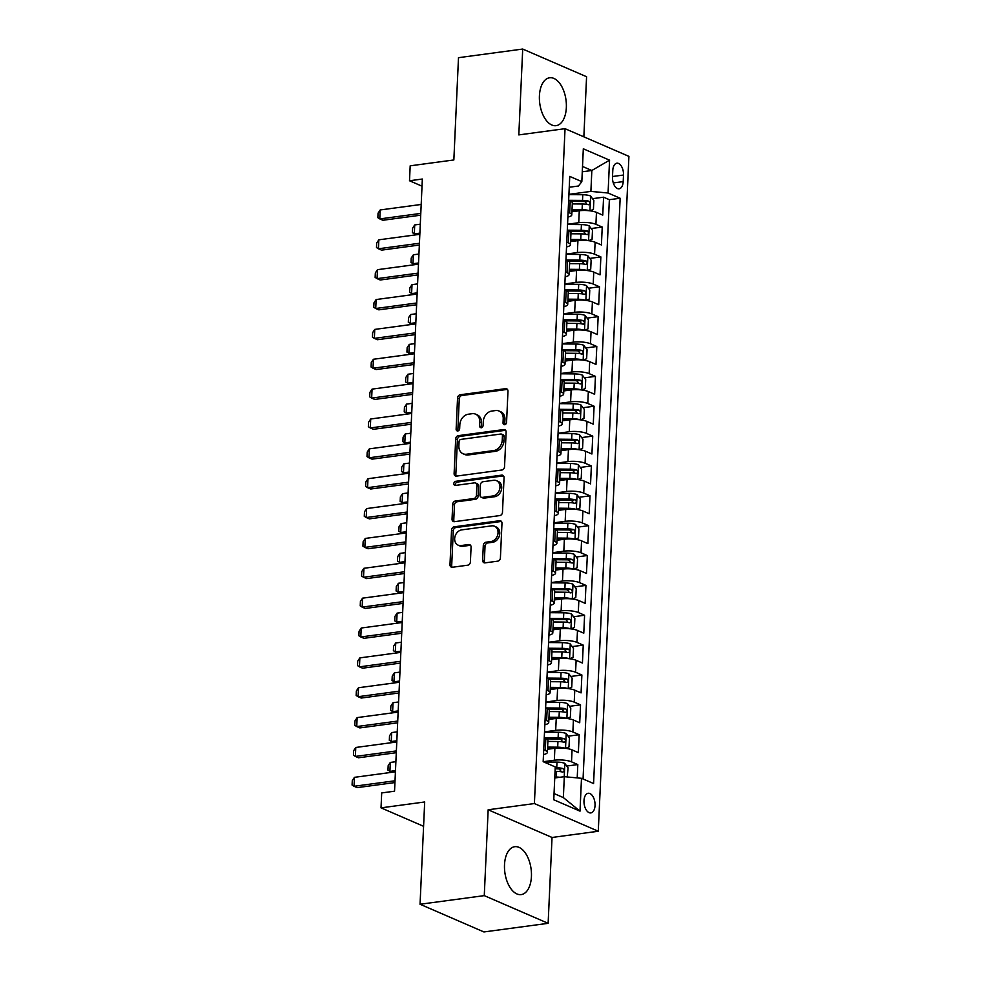 <?xml version="1.0" encoding="UTF-8"?>
<svg xmlns="http://www.w3.org/2000/svg" width="981" height="981" viewBox="0 0 981 981"><rect width="100%" height="100%" fill="white"/><g stroke="black" fill="none" stroke-linecap="round" stroke-linejoin="round"><path stroke-width="1.47" d="M504.7 424.687A2.134 1.692 -66.6 0 0 506.564 422.406L507.974 391.26A3.041 2.416 -66.6 0 0 506.662 388.807A3.041 2.416 -66.6 0 0 505.583 388.66L460.199 394.767A3.041 2.416 -66.6 0 0 457.551 398.041L456.128 429.175A2.134 1.692 -66.6 0 0 459.66 428.709L459.844 424.675A9.736 7.725 -66.6 0 1 468.342 414.215L472.119 413.7A9.736 7.725 -66.6 0 1 475.564 414.154A9.736 7.725 -66.6 0 1 479.77 422.002L479.586 426.024A2.134 1.692 -66.6 0 0 483.106 425.558L483.29 421.523A9.736 7.725 -66.6 0 1 491.788 411.064L495.577 410.549A9.736 7.725 -66.6 0 1 499.01 411.002A9.736 7.725 -66.6 0 1 503.216 418.85L503.032 422.872A2.134 1.692 -66.6 0 0 504.7 424.687M531.432 876.487A24.157 13.231 82.3 0 0 514.743 846.701A24.157 13.231 82.3 0 0 504.504 864.813A24.157 13.231 82.3 0 0 521.181 894.598A24.157 13.231 82.3 0 0 531.432 876.487M566.344 107.554A24.157 13.231 82.3 0 0 549.667 77.769A24.157 13.231 82.3 0 0 539.415 95.88A24.157 13.231 82.3 0 0 556.104 125.666A24.157 13.231 82.3 0 0 566.344 107.554M595.038 805.487A9.908 5.432 82.3 0 0 588.195 793.273A9.908 5.432 82.3 0 0 583.989 800.704A9.908 5.432 82.3 0 0 590.844 812.918A9.908 5.432 82.3 0 0 595.038 805.487M482.627 560.286A3.041 2.416 -66.6 0 0 483.94 562.726A3.041 2.416 -66.6 0 0 485.019 562.873L497.747 561.157A3.041 2.416 -66.6 0 0 500.408 557.895L501.978 523.302A3.041 2.416 -66.6 0 0 500.666 520.85A3.041 2.416 -66.6 0 0 499.587 520.715L454.203 526.809A3.041 2.416 -66.6 0 0 451.554 530.083L449.985 564.676A3.041 2.416 -66.6 0 0 451.297 567.116A3.041 2.416 -66.6 0 0 452.364 567.263L467.753 565.191A3.041 2.416 -66.6 0 0 470.402 561.929L471.076 547.128A3.041 2.416 -66.6 0 0 469.764 544.676A3.041 2.416 -66.6 0 0 468.685 544.529L461.058 545.559A8.13 6.462 -66.6 0 1 458.176 545.178A8.13 6.462 -66.6 0 1 454.914 536.865A8.13 6.462 -66.6 0 1 461.769 529.875L491.653 525.853A8.13 6.462 -66.6 0 1 494.534 526.233A8.13 6.462 -66.6 0 1 497.796 534.547A8.13 6.462 -66.6 0 1 490.941 541.537L485.963 542.211A3.041 2.416 -66.6 0 0 483.302 545.473L482.627 560.286L484.356 561.034A3.041 2.416 -66.6 0 0 484.908 562.886M583.854 136.837L586.577 76.739L522.714 49.05L458.495 57.683L453.847 159.964L410.181 165.826L409.506 180.762L422.345 179.032L394.546 791.201L381.707 792.918L381.02 807.853L423.584 826.309M484.271 895.628L548.134 923.317L552.033 837.467L488.158 809.779L484.271 895.628L420.052 904.261L424.687 801.98L381.02 807.853M488.158 809.779L534.4 803.562L565.044 128.683L628.919 156.371L598.275 831.25L534.4 803.562M522.714 49.05L518.814 134.9L565.044 128.683M501.892 470.009A3.041 2.416 -66.6 0 0 504.541 466.735L506.122 432.143A3.041 2.416 -66.6 0 0 504.81 429.69A3.041 2.416 -66.6 0 0 503.731 429.555L458.348 435.65A3.041 2.416 -66.6 0 0 455.687 438.924L454.117 473.516A3.041 2.416 -66.6 0 0 455.429 475.969A3.041 2.416 -66.6 0 0 456.508 476.104L501.892 470.009M504.05 477.722L502.48 512.315A3.041 2.416 -66.6 0 1 499.82 515.577L454.436 521.684A3.041 2.416 -66.6 0 1 453.357 521.536A3.041 2.416 -66.6 0 1 452.045 519.096L452.719 504.295A3.041 2.416 -66.6 0 1 455.38 501.021L473.786 498.544A3.041 2.416 -66.6 0 0 476.435 495.27L476.889 485.46A3.041 2.416 -66.6 0 0 475.577 483.008A3.041 2.416 -66.6 0 0 474.497 482.86L455.331 485.436A2.134 1.692 -66.6 0 1 455.515 481.34L501.659 475.135A3.041 2.416 -66.6 0 1 502.738 475.27A3.041 2.416 -66.6 0 1 504.05 477.722M548.134 923.317L483.927 931.95L420.052 904.261M577.208 777.896L577.821 764.567L566.76 766.051M543.229 761.71L554.339 760.226A12.397 3.25 2.6 0 1 571.518 761.832L572.058 749.889L578.361 752.623L579.17 734.708L568.122 736.191M546.846 739.049L547.95 738.901M544.516 731.863L555.687 730.355A12.397 3.25 2.6 0 1 572.867 731.973L573.419 720.029L579.71 722.752L580.531 704.836L569.471 706.332M548.207 709.189L549.311 709.042M545.877 702.004L557.049 700.495A12.397 3.25 2.6 0 1 574.228 702.114L574.768 690.17L581.071 692.893L581.88 674.977L570.832 676.461M549.568 679.33L550.66 679.171M547.226 672.132L558.397 670.636A12.397 3.25 2.6 0 1 575.577 672.243L576.129 660.299L582.432 663.033L583.241 645.118L572.181 646.602M550.917 649.459L552.021 649.312M548.587 642.273L559.759 640.777A12.397 3.25 2.6 0 1 576.938 642.383L577.478 630.44L583.781 633.174L584.59 615.259L573.542 616.742M552.278 619.6L553.382 619.452M549.949 612.414L561.12 610.918A12.397 3.25 2.6 0 1 578.3 612.524L578.839 600.58L585.142 603.315L585.951 585.399L574.891 586.883M553.627 589.74L554.731 589.593M551.297 582.555L562.469 581.046A12.397 3.25 2.6 0 1 579.648 582.665L580.188 570.721L586.491 573.456L587.312 555.528L576.252 557.024M554.988 559.881L556.092 559.734M552.659 552.695L563.83 551.187A12.397 3.25 2.6 0 1 581.01 552.806L581.549 540.862L587.852 543.584L588.661 525.669L577.613 527.153M556.35 530.022L557.441 529.863M554.007 522.824L565.179 521.328A12.397 3.25 2.6 0 1 582.358 522.934L582.91 510.991L589.201 513.725L590.022 495.81L578.962 497.293M557.699 500.151L558.802 500.003M555.369 492.965L566.54 491.469A12.397 3.25 2.6 0 1 583.72 493.075L584.259 481.131L590.562 483.866L591.371 465.95L580.323 467.434M559.06 470.291L560.151 470.144M556.73 463.106L567.901 461.61A12.397 3.25 2.6 0 1 585.081 463.216L585.62 451.272L591.923 454.007L592.732 436.091L581.672 437.575M560.409 440.432L561.512 440.285M558.079 433.246L569.25 431.738A12.397 3.25 2.6 0 1 586.43 433.357L586.969 421.413L593.272 424.148L594.094 406.22L583.033 407.716M561.77 410.573L562.873 410.426M559.44 403.387L570.611 401.879A12.397 3.25 2.6 0 1 587.791 403.498L588.33 391.554L594.633 394.276L595.442 376.361L584.382 377.844M563.119 380.714L564.222 380.554M560.789 373.516L571.96 372.02A12.397 3.25 2.6 0 1 589.14 373.626L589.691 361.682L595.982 364.417L596.804 346.501L585.743 347.985M564.48 350.842L565.583 350.695M562.15 343.657L573.321 342.161A12.397 3.25 2.6 0 1 590.501 343.767L591.04 331.823L597.343 334.558L598.152 316.642L587.104 318.126M565.841 320.983L566.932 320.836M563.499 313.797L574.67 312.301A12.397 3.25 2.6 0 1 591.85 313.908L592.401 301.964L598.704 304.699L599.514 286.783L588.453 288.267M567.19 291.124L568.293 290.977M564.86 283.938L576.031 282.43A12.397 3.25 2.6 0 1 593.211 284.049L593.75 272.105L600.053 274.839L600.863 256.912L589.814 258.408M568.551 261.265L569.654 261.118M566.221 254.079L577.392 252.571A12.397 3.25 2.6 0 1 594.572 254.189L595.111 242.246L601.414 244.968L602.224 227.052L595.921 224.318A12.397 3.25 -177.4 0 0 578.741 222.712L567.57 224.208M569.9 231.406L571.003 231.246M591.163 228.536L602.224 227.052M572.058 749.889A12.397 3.25 -177.4 0 0 554.878 748.27L547.521 749.263M573.419 720.029A12.397 3.25 -177.4 0 0 556.239 718.411L548.882 719.404M574.768 690.17A12.397 3.25 -177.4 0 0 557.588 688.552L550.231 689.545M576.129 660.299A12.397 3.25 -177.4 0 0 558.949 658.692L551.592 659.686M577.478 630.44A12.397 3.25 -177.4 0 0 560.298 628.833L552.941 629.814M578.839 600.58A12.397 3.25 -177.4 0 0 561.659 598.962L554.302 599.955M580.188 570.721A12.397 3.25 -177.4 0 0 563.008 569.103L555.663 570.096M581.549 540.862A12.397 3.25 -177.4 0 0 564.369 539.243L557.012 540.237M582.91 510.991A12.397 3.25 -177.4 0 0 565.73 509.384L558.373 510.378M584.259 481.131A12.397 3.25 -177.4 0 0 567.079 479.525L559.722 480.506M585.62 451.272A12.397 3.25 -177.4 0 0 568.44 449.654L561.083 450.647M586.969 421.413A12.397 3.25 -177.4 0 0 569.789 419.794L562.432 420.788M588.33 391.554A12.397 3.25 -177.4 0 0 571.15 389.935L563.793 390.929M589.691 361.682A12.397 3.25 -177.4 0 0 572.512 360.076L565.154 361.069M591.04 331.823A12.397 3.25 -177.4 0 0 573.86 330.217L566.503 331.198M592.401 301.964A12.397 3.25 -177.4 0 0 575.222 300.345L567.864 301.339M593.75 272.105A12.397 3.25 -177.4 0 0 576.57 270.486L569.213 271.479M595.111 242.246A12.397 3.25 -177.4 0 0 577.932 240.627L570.574 241.62M612.794 170.4L612.487 176.96A9.602 5.261 82.3 0 0 619.121 188.806A9.602 5.261 82.3 0 0 623.193 181.608L623.499 175.035A9.602 5.261 82.3 0 0 616.865 163.202A9.602 5.261 82.3 0 0 612.794 170.4M554.044 793.555L563.364 797.59L564.308 776.682L581.488 778.301L593.579 783.537L620.151 198.248L608.073 193.012L590.893 191.405L568.931 194.348M581.488 778.301L580.004 811.152L553.762 799.773L555.246 766.921L543.167 761.685L569.74 176.396L581.831 181.632L583.315 148.793L609.557 160.161L608.073 193.012M583.057 778.975L609.36 199.695L603.585 197.193L602.763 215.109L596.46 212.374A12.397 3.25 -177.4 0 0 579.28 210.768L571.935 211.761M567.901 217.059A12.397 3.25 -177.4 0 0 571.788 214.888A12.397 3.25 -177.4 0 0 569.679 212.951L568.109 212.264M571.788 214.888L572.328 202.944A12.397 3.25 -177.4 0 0 570.231 201.007L568.661 200.32L582.518 200.418L582.775 194.741L568.919 194.618M543.707 749.778L545.277 750.453A12.397 3.25 2.6 0 1 547.373 752.402A12.397 3.25 2.6 0 1 543.486 754.561M547.373 752.402L547.925 740.459A12.397 3.25 -177.4 0 0 545.816 738.509L544.247 737.835M545.068 719.919L546.625 720.594A12.397 3.25 2.6 0 1 548.735 722.543A12.397 3.25 2.6 0 1 544.847 724.701M548.735 722.543L549.274 710.6A12.397 3.25 -177.4 0 0 547.177 708.65L545.608 707.975M546.417 690.048L547.987 690.734A12.397 3.25 2.6 0 1 550.096 692.672A12.397 3.25 2.6 0 1 546.196 694.842M550.096 692.672L550.635 680.728A12.397 3.25 -177.4 0 0 548.526 678.791L546.957 678.104M547.778 660.188L549.348 660.875A12.397 3.25 2.6 0 1 551.445 662.813A12.397 3.25 2.6 0 1 547.557 664.983M551.445 662.813L551.984 650.869A12.397 3.25 -177.4 0 0 549.887 648.932L548.318 648.245M549.127 630.329L550.697 631.016A12.397 3.25 2.6 0 1 552.806 632.953A12.397 3.25 2.6 0 1 548.919 635.124M552.806 632.953L553.345 621.01A12.397 3.25 -177.4 0 0 551.236 619.06L549.679 618.386M550.488 600.47L552.058 601.145A12.397 3.25 2.6 0 1 554.155 603.094A12.397 3.25 2.6 0 1 550.267 605.252M554.155 603.094L554.706 591.151A12.397 3.25 -177.4 0 0 552.597 589.201L551.028 588.526M551.837 570.611L553.407 571.285A12.397 3.25 2.6 0 1 555.516 573.235A12.397 3.25 2.6 0 1 551.629 575.393M555.516 573.235L556.055 561.291A12.397 3.25 -177.4 0 0 553.958 559.342L552.389 558.667M553.198 540.752L554.768 541.426A12.397 3.25 2.6 0 1 556.877 543.364A12.397 3.25 2.6 0 1 552.977 545.534M556.877 543.364L557.416 531.42A12.397 3.25 -177.4 0 0 555.307 529.482L553.738 528.796M554.559 510.88L556.129 511.567A12.397 3.25 2.6 0 1 558.226 513.504A12.397 3.25 2.6 0 1 554.339 515.675M558.226 513.504L558.765 501.561A12.397 3.25 -177.4 0 0 556.668 499.623L555.099 498.937M555.908 481.021L557.478 481.708A12.397 3.25 2.6 0 1 559.587 483.645A12.397 3.25 2.6 0 1 555.687 485.816M559.587 483.645L560.126 471.702A12.397 3.25 -177.4 0 0 558.017 469.752L556.448 469.077M557.269 451.162L558.839 451.836A12.397 3.25 2.6 0 1 560.936 453.786A12.397 3.25 2.6 0 1 557.049 455.957M560.936 453.786L561.475 441.842A12.397 3.25 -177.4 0 0 559.378 439.893L557.809 439.218M558.618 421.303L560.188 421.977A12.397 3.25 2.6 0 1 562.297 423.927A12.397 3.25 2.6 0 1 558.41 426.085M562.297 423.927L562.836 411.983A12.397 3.25 -177.4 0 0 560.74 410.033L559.17 409.359M559.979 391.444L561.549 392.118A12.397 3.25 2.6 0 1 563.646 394.055A12.397 3.25 2.6 0 1 559.759 396.226M563.646 394.055L564.198 382.112A12.397 3.25 -177.4 0 0 562.088 380.174L560.519 379.488L574.375 379.586L574.633 373.908L560.776 373.786M561.34 361.572L562.898 362.259A12.397 3.25 2.6 0 1 565.007 364.196A12.397 3.25 2.6 0 1 561.12 366.367M565.007 364.196L565.547 352.253A12.397 3.25 -177.4 0 0 563.45 350.315L561.88 349.628L575.737 349.726L575.994 344.049L562.138 343.926M562.689 331.713L564.259 332.4A12.397 3.25 2.6 0 1 566.368 334.337A12.397 3.25 2.6 0 1 562.469 336.508M566.368 334.337L566.908 322.393A12.397 3.25 -177.4 0 0 564.798 320.456L563.229 319.769L577.086 319.867L577.343 314.19L563.486 314.067M564.05 301.854L565.62 302.528A12.397 3.25 2.6 0 1 567.717 304.478A12.397 3.25 2.6 0 1 563.83 306.648M567.717 304.478L568.257 292.534A12.397 3.25 -177.4 0 0 566.16 290.584L564.59 289.91L578.447 289.996L578.704 284.331L564.848 284.208M565.399 271.995L566.969 272.669A12.397 3.25 2.6 0 1 569.078 274.619A12.397 3.25 2.6 0 1 565.191 276.777M569.078 274.619L569.618 262.675A12.397 3.25 -177.4 0 0 567.509 260.725L565.939 260.051M566.76 242.135L568.33 242.81A12.397 3.25 2.6 0 1 570.427 244.747A12.397 3.25 2.6 0 1 566.54 246.918M570.427 244.747L570.979 232.804A12.397 3.25 -177.4 0 0 568.87 230.866L567.3 230.179L581.157 230.277L581.414 224.6L567.558 224.477M594.572 254.189L600.863 256.912M593.211 284.049L599.514 286.783M591.85 313.908L598.152 316.642M590.501 343.767L596.804 346.501M589.14 373.626L595.442 376.361M587.791 403.498L594.094 406.22M586.43 433.357L592.732 436.091M585.081 463.216L591.371 465.95M583.72 493.075L590.022 495.81M582.358 522.934L588.661 525.669M581.01 552.806L587.312 555.528M579.648 582.665L585.951 585.399M578.3 612.524L584.59 615.259M576.938 642.383L583.241 645.118M575.577 672.243L581.88 674.977M574.228 702.114L580.531 704.836M572.867 731.973L579.17 734.708M571.518 761.832L577.821 764.567M564.308 776.682L554.743 777.97M590.893 191.405L591.837 170.498L582.518 166.451M582.273 171.785L591.837 170.498L609.557 160.161M569.25 187.248L578.459 186.01L581.831 181.632M552.033 837.467L598.275 831.25M409.506 180.762L422.026 186.182M571.261 201.534L572.364 201.387M592.524 198.677L603.585 197.193M609.36 199.695L620.151 198.248M580.004 811.152L563.364 797.59M504.957 424.638A2.134 1.692 -66.6 0 1 504.761 423.62L504.945 419.598A9.736 7.725 -66.6 0 0 500.739 411.75L499.01 411.002M475.564 414.154L477.293 414.902A9.736 7.725 -66.6 0 1 481.487 422.75L481.303 426.772A2.134 1.692 -66.6 0 0 481.512 427.79M507.435 389.396A3.041 2.416 -66.6 0 0 507.312 389.408L461.928 395.515A3.041 2.416 -66.6 0 0 459.28 398.789L457.857 429.923A2.134 1.692 -66.6 0 0 458.053 430.941M505.571 430.291A3.041 2.416 -66.6 0 0 505.46 430.303L460.077 436.398A3.041 2.416 -66.6 0 0 457.416 439.672L455.846 474.264A3.041 2.416 -66.6 0 0 456.386 476.116M502.444 435.846A2.134 1.692 -66.6 0 0 500.764 434.031L460.935 439.39A2.134 1.692 -66.6 0 0 459.071 441.671L458.887 445.926A9.736 7.725 -66.6 0 0 463.081 453.774A9.736 7.725 -66.6 0 0 466.527 454.215L493.75 450.561A9.736 7.725 -66.6 0 0 502.247 440.101L502.444 435.846L504.173 436.594A2.134 1.692 -66.6 0 0 503.253 434.877L501.524 434.129M463.081 453.774L464.81 454.522A9.736 7.725 -66.6 0 0 468.256 454.963L466.527 454.215M504.173 436.594L503.976 440.849A9.736 7.725 -66.6 0 1 495.479 451.309L468.256 454.963M475.577 483.008L477.293 483.756A3.041 2.416 -66.6 0 1 478.605 486.208L478.164 496.018A3.041 2.416 -66.6 0 1 475.515 499.292L457.109 501.769A3.041 2.416 -66.6 0 0 454.448 505.043L453.774 519.844A3.041 2.416 -66.6 0 0 454.326 521.696M503.498 475.871A3.041 2.416 -66.6 0 0 503.388 475.883L457.244 482.088A2.134 1.692 -66.6 0 0 455.601 485.399M492.879 495.981A8.13 6.462 -66.6 0 0 499.734 488.992A8.13 6.462 -66.6 0 0 496.472 480.678A8.13 6.462 -66.6 0 0 493.59 480.298L483.069 481.708A3.041 2.416 -66.6 0 0 480.408 484.982L479.967 494.804A3.041 2.416 -66.6 0 0 481.279 497.257A3.041 2.416 -66.6 0 0 482.358 497.392L492.879 495.981L494.608 496.729A8.13 6.462 -66.6 0 0 501.463 489.74A8.13 6.462 -66.6 0 0 498.201 481.426L496.472 480.678M481.279 497.257L483.008 498.005A3.041 2.416 -66.6 0 0 484.087 498.14L482.358 497.392M494.608 496.729L484.087 498.14M494.534 526.233L496.251 526.981A8.13 6.462 -66.6 0 1 499.513 535.295A8.13 6.462 -66.6 0 1 492.67 542.285L487.68 542.959A3.041 2.416 -66.6 0 0 485.031 546.233L484.356 561.034M458.176 545.178L459.905 545.927A8.13 6.462 -66.6 0 0 462.787 546.307L461.058 545.559M470.537 545.264A3.041 2.416 -66.6 0 0 470.414 545.277L462.787 546.307M501.438 521.451A3.041 2.416 -66.6 0 0 501.316 521.463L455.932 527.557A3.041 2.416 -66.6 0 0 453.283 530.831L451.701 565.424A3.041 2.416 -66.6 0 0 452.253 567.276M590.022 210.829L593.431 209.419L593.836 200.455L590.513 195.967A8.204 2.158 -177.4 0 0 582.775 194.741M589.471 210.756A8.204 2.158 -177.4 0 0 582.089 209.676L572.033 209.578M579.673 210.719L571.984 210.645M570.991 201.375L583.021 201.485A4.182 1.104 2.6 0 1 584.958 201.62L586.552 203.594M572.291 203.913L582.346 203.999A8.204 2.158 2.6 0 1 588.49 204.71L588.956 204.747M588.49 204.71C590.292 204.036 590.341 202.846 588.649 201.13A8.204 2.158 -177.4 0 0 582.518 200.418M420.297 224.183L414.718 224.931L414.313 233.883L419.893 233.135M414.718 224.931L412.572 228.181L412.376 232.656L416.373 234.778M420.788 213.404L379.794 218.922L377.844 217.684L378.053 213.208L380.199 209.959L421.192 204.453M380.199 209.959L379.794 218.922L382.897 220.259L420.702 215.182M588.674 240.688L592.07 239.278L592.487 230.314L589.164 225.838A8.204 2.158 -177.4 0 0 581.414 224.6M588.122 240.627A8.204 2.158 -177.4 0 0 580.74 239.536L570.672 239.45M578.324 240.578L570.623 240.504M569.63 231.234L581.659 231.344A4.182 1.104 2.6 0 1 583.597 231.491L585.191 233.453M570.93 233.772L580.997 233.858A8.204 2.158 2.6 0 1 587.129 234.569L587.594 234.606M587.129 234.569C588.931 233.895 588.992 232.705 587.3 230.989A8.204 2.158 -177.4 0 0 581.157 230.277M418.936 254.042L413.369 254.79L412.964 263.742L418.531 262.994M413.369 254.79L411.223 258.04L411.014 262.516L415.012 264.637M587.312 270.548L590.721 269.137L591.126 260.173L587.803 255.698A8.204 2.158 -177.4 0 0 580.053 254.459L566.209 254.337M586.761 270.486A8.204 2.158 -177.4 0 0 579.379 269.395L569.311 269.309M576.963 270.437L569.262 270.376M569.569 263.631L579.636 263.717A8.204 2.158 2.6 0 1 585.78 264.429C587.582 263.766 587.631 262.565 585.939 260.848A8.204 2.158 -177.4 0 0 579.796 260.137L565.951 260.014M568.281 261.105L580.311 261.204A4.182 1.104 2.6 0 1 582.248 261.351L583.83 263.313M417.587 283.901L412.008 284.649L411.603 293.613L417.17 292.865M412.008 284.649L409.862 287.899L409.666 292.375L413.651 294.496M585.951 300.407L589.36 298.997L589.765 290.045L586.454 285.557A8.204 2.158 -177.4 0 0 578.704 284.331M585.412 300.345A8.204 2.158 -177.4 0 0 578.017 299.254L567.962 299.168M575.602 300.296L567.913 300.235M566.92 290.965L578.949 291.075A4.182 1.104 2.6 0 1 580.887 291.21L582.481 293.172M568.22 293.491L578.275 293.589A8.204 2.158 2.6 0 1 584.418 294.3L584.884 294.325M584.418 294.3C586.221 293.626 586.282 292.424 584.578 290.707A8.204 2.158 -177.4 0 0 578.447 289.996M416.226 313.761L410.659 314.509L410.242 323.472L415.821 322.724M410.659 314.509L408.513 317.758L408.304 322.246L412.302 324.355M584.602 330.278L588.011 328.856L588.416 319.904L585.093 315.416A8.204 2.158 -177.4 0 0 577.343 314.19M584.051 330.205A8.204 2.158 -177.4 0 0 576.669 329.113L566.601 329.027M574.253 330.168L566.552 330.094M565.571 320.824L577.588 320.934A4.182 1.104 2.6 0 1 579.526 321.069L581.12 323.031M566.859 323.35L576.926 323.448A8.204 2.158 2.6 0 1 583.057 324.159L583.523 324.184M583.057 324.159C584.872 323.485 584.921 322.295 583.229 320.579A8.204 2.158 -177.4 0 0 577.086 319.867M414.865 343.62L409.298 344.368L408.893 353.332L414.46 352.584M409.298 344.368L407.152 347.617L406.943 352.105L410.941 354.227M419.427 243.263L378.433 248.782L376.496 247.555L376.692 243.067L378.838 239.818L419.831 234.312M378.838 239.818L378.433 248.782L381.535 250.13L419.353 245.042M418.078 273.135L377.072 278.641L375.134 277.415L375.343 272.926L377.489 269.677L418.482 264.171M377.489 269.677L377.072 278.641L380.187 279.99L417.992 274.901M416.717 302.994L375.723 308.5L373.773 307.274L373.982 302.798L376.128 299.548L417.121 294.03M376.128 299.548L375.723 308.5L378.825 309.849L416.631 304.772M415.355 332.853L374.362 338.359L372.424 337.133L372.621 332.657L374.767 329.408L415.772 323.889M374.767 329.408L374.362 338.359L377.477 339.708L415.282 334.631M583.241 360.137L586.65 358.727L587.055 349.763L583.744 345.275A8.204 2.158 -177.4 0 0 575.994 344.049M582.702 360.064A8.204 2.158 -177.4 0 0 575.307 358.985L565.252 358.887M572.892 360.027L565.203 359.953M564.21 350.683L576.239 350.793A4.182 1.104 2.6 0 1 578.177 350.928L579.771 352.902M565.51 353.221L575.565 353.307A8.204 2.158 2.6 0 1 581.708 354.018L582.174 354.055M581.708 354.018C583.511 353.344 583.572 352.154 581.868 350.438A8.204 2.158 -177.4 0 0 575.737 349.726M413.516 373.491L407.937 374.239L407.532 383.191L413.111 382.443M407.937 374.239L405.791 377.489L405.594 381.965L409.592 384.086M414.007 362.712L373.013 368.231L371.063 366.992L371.272 362.516L373.418 359.267L414.411 353.761M373.418 359.267L373.013 368.231L376.115 369.567L413.921 364.491M581.892 389.997L585.289 388.586L585.706 379.622L582.383 375.147A8.204 2.158 -177.4 0 0 574.633 373.908M581.341 389.935A8.204 2.158 -177.4 0 0 573.959 388.844L563.891 388.746M571.543 389.886L563.842 389.813M562.849 380.542L574.878 380.653A4.182 1.104 2.6 0 1 576.816 380.8L578.41 382.762M564.149 383.08L574.216 383.166A8.204 2.158 2.6 0 1 580.347 383.878L580.813 383.914M580.347 383.878C582.162 383.203 582.211 382.014 580.519 380.297A8.204 2.158 -177.4 0 0 574.375 379.586M412.155 403.35L406.588 404.098L406.183 413.05L411.75 412.302M406.588 404.098L404.442 407.348L404.233 411.824L408.231 413.945M412.645 392.572L371.652 398.09L369.714 396.864L369.911 392.375L372.057 389.126L413.05 383.62M372.057 389.126L371.652 398.09L374.754 399.439L412.572 394.35M580.531 419.856L583.94 418.446L584.345 409.482L581.022 405.006A8.204 2.158 -177.4 0 0 573.272 403.767L559.428 403.645M579.979 419.794A8.204 2.158 -177.4 0 0 572.597 418.703L562.542 418.617M570.182 419.745L562.493 419.684M562.8 412.94L572.855 413.026A8.204 2.158 2.6 0 1 578.998 413.737C580.801 413.075 580.85 411.873 579.158 410.156A8.204 2.158 -177.4 0 0 573.014 409.445L559.17 409.322M561.5 410.414L573.529 410.512A4.182 1.104 2.6 0 1 575.467 410.659L577.049 412.621M410.806 433.21L405.227 433.958L404.822 442.921L410.401 442.173M405.227 433.958L403.081 437.207L402.884 441.683L406.882 443.804M411.297 422.443L370.303 427.949L368.353 426.723L368.562 422.235L370.708 418.985L411.701 413.479M370.708 418.985L370.303 427.949L373.405 429.298L411.211 424.209M579.182 449.715L582.579 448.305L582.984 439.353L579.673 434.865A8.204 2.158 -177.4 0 0 571.923 433.639L558.066 433.516M578.631 449.654A8.204 2.158 -177.4 0 0 571.249 448.562L561.181 448.476M568.821 449.605L561.132 449.543M561.439 442.799L571.506 442.897A8.204 2.158 2.6 0 1 577.637 443.608C579.44 442.934 579.501 441.732 577.797 440.015A8.204 2.158 -177.4 0 0 571.665 439.304L557.809 439.181M560.139 440.273L572.168 440.383A4.182 1.104 2.6 0 1 574.106 440.518L575.7 442.48M409.445 463.069L403.878 463.817L403.473 472.781L409.04 472.033M403.878 463.817L401.732 467.066L401.523 471.554L405.521 473.664M409.935 452.302L368.942 457.808L366.992 456.582L367.201 452.106L369.346 448.857L410.34 443.338M369.346 448.857L368.942 457.808L372.044 459.157L409.85 454.08M577.821 479.586L581.23 478.164L581.635 469.212L578.312 464.724A8.204 2.158 -177.4 0 0 570.562 463.498L556.717 463.375M577.269 479.513A8.204 2.158 -177.4 0 0 569.887 478.421L559.82 478.336M567.472 479.476L559.771 479.402M560.077 472.658L570.145 472.756A8.204 2.158 2.6 0 1 576.288 473.467C578.091 472.793 578.14 471.603 576.448 469.887A8.204 2.158 -177.4 0 0 570.304 469.176L556.46 469.041M558.79 470.132L570.807 470.242A4.182 1.104 2.6 0 1 572.745 470.377L574.339 472.339M408.096 492.928L402.517 493.676L402.112 502.64L407.679 501.892M402.517 493.676L400.371 496.926L400.162 501.414L404.16 503.535M408.574 482.161L367.581 487.667L365.643 486.441L365.839 481.965L367.998 478.716L408.991 473.198M367.998 478.716L367.581 487.667L370.695 489.016L408.501 483.94M576.46 509.446L579.869 508.035L580.274 499.071L576.963 494.583A8.204 2.158 -177.4 0 0 569.213 493.357L555.356 493.235M575.921 509.372A8.204 2.158 -177.4 0 0 568.526 508.293L558.471 508.195M566.111 509.335L558.422 509.262M558.729 502.53L568.784 502.615A8.204 2.158 2.6 0 1 574.927 503.327C576.73 502.652 576.791 501.463 575.087 499.746A8.204 2.158 -177.4 0 0 568.955 499.035L555.099 498.912M557.429 499.991L569.458 500.102A4.182 1.104 2.6 0 1 571.396 500.236L572.99 502.211M406.735 522.799L401.168 523.547L400.751 532.499L406.33 531.751M401.168 523.547L399.009 526.797L398.813 531.273L402.811 533.394M407.225 512.021L366.232 517.539L364.282 516.3L364.491 511.824L366.636 508.575L407.63 503.069M366.636 508.575L366.232 517.539L369.334 518.875L407.14 513.799M575.111 539.305L578.52 537.895L578.925 528.931L575.602 524.455A8.204 2.158 -177.4 0 0 567.852 523.216L553.995 523.094M574.559 539.243A8.204 2.158 -177.4 0 0 567.177 538.152L557.11 538.054M564.762 539.194L557.061 539.121M557.367 532.389L567.435 532.475A8.204 2.158 2.6 0 1 573.566 533.186C575.381 532.511 575.43 531.322 573.738 529.605A8.204 2.158 -177.4 0 0 567.594 528.894L553.738 528.771M556.08 529.85L568.097 529.961A4.182 1.104 2.6 0 1 570.035 530.108L571.629 532.07M405.374 552.659L399.807 553.407L399.402 562.358L404.969 561.61M399.807 553.407L397.661 556.656L397.452 561.132L401.45 563.253M405.864 541.88L364.871 547.398L362.933 546.172L363.129 541.684L365.275 538.434L406.269 532.928M365.275 538.434L364.871 547.398L367.985 548.747L405.791 543.658M573.75 569.164L577.159 567.754L577.564 558.79L574.253 554.314A8.204 2.158 -177.4 0 0 566.503 553.076L552.646 552.953M573.198 569.103A8.204 2.158 -177.4 0 0 565.816 568.011L555.761 567.925M563.401 569.054L555.712 568.992M556.019 562.248L566.074 562.334A8.204 2.158 2.6 0 1 572.217 563.045C574.02 562.383 574.069 561.181 572.377 559.464A8.204 2.158 -177.4 0 0 566.245 558.753L552.389 558.63M554.719 559.722L566.748 559.82A4.182 1.104 2.6 0 1 568.686 559.967L570.28 561.929M404.025 582.518L398.445 583.266L398.041 592.23L403.62 591.482M398.445 583.266L396.299 586.515L396.103 590.991L400.101 593.113M404.515 571.751L363.522 577.257L361.572 576.031L361.781 571.543L363.926 568.293L404.92 562.787M363.926 568.293L363.522 577.257L366.624 578.606L404.43 573.517M403.154 601.611L362.161 607.116L360.223 605.89L360.419 601.414L362.565 598.165L403.559 592.647M362.565 598.165L362.161 607.116L365.263 608.465L403.081 603.389M401.805 631.47L360.8 636.976L358.862 635.749L359.071 631.274L361.216 628.024L402.21 622.506M361.216 628.024L360.8 636.976L363.914 638.324L401.72 633.248M572.401 599.023L575.798 597.613L576.215 588.661L572.892 584.173A8.204 2.158 -177.4 0 0 565.142 582.947L551.285 582.812M571.849 598.962A8.204 2.158 -177.4 0 0 564.467 597.87L554.4 597.785M562.052 598.913L554.351 598.851M554.657 592.107L564.725 592.205A8.204 2.158 2.6 0 1 570.856 592.916C572.659 592.242 572.72 591.04 571.028 589.323A8.204 2.158 -177.4 0 0 564.884 588.612L551.028 588.49M553.358 589.581L565.387 589.691A4.182 1.104 2.6 0 1 567.325 589.826L568.919 591.788M402.664 612.377L397.097 613.125L396.692 622.089L402.259 621.341M397.097 613.125L394.951 616.375L394.742 620.863L398.74 622.972M571.04 628.895L574.449 627.472L574.854 618.52L571.531 614.032A8.204 2.158 -177.4 0 0 563.781 612.806L549.936 612.684M570.488 628.821A8.204 2.158 -177.4 0 0 563.106 627.73L553.039 627.644M560.691 628.784L552.99 628.711M553.296 621.966L563.364 622.064A8.204 2.158 2.6 0 1 569.507 622.776C571.31 622.101 571.359 620.912 569.667 619.195A8.204 2.158 -177.4 0 0 563.523 618.484L549.679 618.349M552.009 619.44L564.038 619.551A4.182 1.104 2.6 0 1 565.976 619.685L567.558 621.647M401.315 642.236L395.735 642.984L395.331 651.948L400.91 651.2M395.735 642.984L393.589 646.234L393.393 650.722L397.379 652.843M569.679 658.754L573.088 657.344L573.493 648.38L570.182 643.892A8.204 2.158 -177.4 0 0 562.432 642.665L548.575 642.543M569.139 658.68A8.204 2.158 -177.4 0 0 561.757 657.601L551.69 657.503M559.329 658.643L551.641 658.57M551.947 651.838L562.015 651.924A8.204 2.158 2.6 0 1 568.146 652.635C569.949 651.96 570.01 650.771 568.306 649.054A8.204 2.158 -177.4 0 0 562.174 648.343L548.318 648.22M550.648 649.299L562.677 649.41A4.182 1.104 2.6 0 1 564.615 649.545L566.209 651.519M399.954 672.108L394.387 672.856L393.97 681.807L399.549 681.059M394.387 672.856L392.241 676.105L392.032 680.581L396.03 682.702M400.444 661.329L359.451 666.847L357.501 665.608L357.709 661.133L359.855 657.883L400.849 652.377M359.855 657.883L359.451 666.847L362.553 668.184L400.358 663.107M568.33 688.613L571.739 687.203L572.144 678.239L568.821 673.763A8.204 2.158 -177.4 0 0 561.071 672.525L547.214 672.402M567.778 688.552A8.204 2.158 -177.4 0 0 560.396 687.46L550.329 687.362M557.981 688.503L550.28 688.429M550.586 681.697L560.654 681.783A8.204 2.158 2.6 0 1 566.797 682.494C568.6 681.82 568.649 680.63 566.957 678.913A8.204 2.158 -177.4 0 0 560.813 678.202L546.957 678.079M549.299 679.159L561.316 679.269A4.182 1.104 2.6 0 1 563.253 679.404L564.848 681.378M398.605 701.967L393.025 702.715L392.621 711.666L398.188 710.918M393.025 702.715L390.879 705.964L390.671 710.44L394.669 712.562M399.083 691.188L358.09 696.706L356.152 695.48L356.348 690.992L358.494 687.742L399.5 682.236M358.494 687.742L358.09 696.706L361.204 698.055L399.009 692.966M566.969 718.472L570.378 717.062L570.783 708.098L567.472 703.622A8.204 2.158 -177.4 0 0 559.722 702.384L545.865 702.261M566.429 718.411A8.204 2.158 -177.4 0 0 559.035 717.319L548.98 717.234M556.619 718.362L548.931 718.3M549.237 711.556L559.293 711.642A8.204 2.158 2.6 0 1 565.436 712.353C567.239 711.691 567.3 710.489 565.596 708.773A8.204 2.158 -177.4 0 0 559.464 708.061L545.608 707.939M547.938 709.03L559.967 709.128A4.182 1.104 2.6 0 1 561.905 709.275L563.499 711.237M397.244 731.826L391.664 732.574L391.26 741.538L396.839 740.778M391.664 732.574L389.518 735.824L389.322 740.299L393.32 742.421M397.734 721.06L356.741 726.565L354.791 725.339L354.999 720.851L357.145 717.602L398.139 712.096M357.145 717.602L356.741 726.565L359.843 727.914L397.648 722.825M565.62 748.331L569.017 746.921L569.434 737.97L566.111 733.481A8.204 2.158 -177.4 0 0 558.361 732.255L544.504 732.12M565.068 748.27A8.204 2.158 -177.4 0 0 557.686 747.179L547.619 747.093M555.271 748.221L547.57 748.16M547.876 741.415L557.944 741.513A8.204 2.158 2.6 0 1 564.075 742.225C565.89 741.55 565.939 740.348 564.247 738.632A8.204 2.158 -177.4 0 0 558.103 737.92L544.247 737.798M546.576 738.889L558.606 739A4.182 1.104 2.6 0 1 560.543 739.134L562.138 741.096M395.883 761.685L390.315 762.433L389.911 771.397L395.478 770.649M390.315 762.433L388.169 765.683L387.961 770.171L391.959 772.28M396.373 750.919L355.38 756.425L353.442 755.198L353.638 750.723L355.784 747.473L396.778 741.955M355.784 747.473L355.38 756.425L358.494 757.773L396.299 752.697M567.239 776.964L568.073 767.829L564.749 763.341A8.204 2.158 -177.4 0 0 557 762.114L543.879 761.992M559.881 777.283A8.204 2.158 -177.4 0 0 556.325 777.038L554.792 777.026M555.05 771.36L556.583 771.373A8.204 2.158 2.6 0 1 562.726 772.084C564.529 771.409 564.578 770.22 562.886 768.503A8.204 2.158 -177.4 0 0 556.742 767.792L555.209 767.767M555.16 768.834L557.257 768.859A4.182 1.104 2.6 0 1 559.195 768.994L560.776 770.956M395.024 780.778L354.031 786.284L352.081 785.058L352.289 780.582L354.435 777.332L395.429 771.814M354.435 777.332L354.031 786.284L357.133 787.633L394.938 782.556M554.339 760.226L554.878 748.27M555.687 730.355L556.239 718.411M557.049 700.495L557.588 688.552M558.397 670.636L558.949 658.692M559.759 640.777L560.298 628.833M561.12 610.918L561.659 598.962M562.469 581.046L563.008 569.103M563.83 551.187L564.369 539.243M565.179 521.328L565.73 509.384M566.54 491.469L567.079 479.525M567.901 461.61L568.44 449.654M569.25 431.738L569.789 419.794M570.611 401.879L571.15 389.935M571.96 372.02L572.512 360.076M573.321 342.161L573.86 330.217M574.67 312.301L575.222 300.345M576.031 282.43L576.57 270.486M577.392 252.571L577.932 240.627M578.741 222.712L579.28 210.768M569.679 212.951L570.231 201.007M545.277 750.453L545.816 738.509M546.625 720.594L547.177 708.65M547.987 690.734L548.526 678.791M549.348 660.875L549.887 648.932M550.697 631.016L551.236 619.06M552.058 601.145L552.597 589.201M553.407 571.285L553.958 559.342M554.768 541.426L555.307 529.482M556.129 511.567L556.668 499.623M557.478 481.708L558.017 469.752M558.839 451.836L559.378 439.893M560.188 421.977L560.74 410.033M561.549 392.118L562.088 380.174M562.898 362.259L563.45 350.315M564.259 332.4L564.798 320.456M565.62 302.528L566.16 290.584M566.969 272.669L567.509 260.725M568.33 242.81L568.87 230.866M595.921 224.318L596.46 212.374M612.512 176.506L623.499 175.035M613.297 182.932L623.193 181.608M504.945 419.598L503.216 418.85M481.303 426.772L479.586 426.024M481.487 422.75L479.77 422.002M457.857 429.923L456.128 429.175M459.28 398.789L457.551 398.041M461.928 395.515L460.199 394.767M507.312 389.408L505.583 388.66M504.761 423.62L503.032 422.872M455.846 474.264L454.117 473.516M457.416 439.672L455.687 438.924M460.077 436.398L458.348 435.65M505.46 430.303L503.731 429.555M495.479 451.309L493.75 450.561M503.976 440.849L502.247 440.101M453.774 519.844L452.045 519.096M454.448 505.043L452.719 504.295M457.109 501.769L455.38 501.021M475.515 499.292L473.786 498.544M478.164 496.018L476.435 495.27M478.605 486.208L476.889 485.46M457.244 482.088L455.515 481.34M503.388 475.883L501.659 475.135M485.031 546.233L483.302 545.473M487.68 542.959L485.963 542.211M492.67 542.285L490.941 541.537M470.414 545.277L468.685 544.529M451.701 565.424L449.985 564.676M453.283 530.831L451.554 530.083M455.932 527.557L454.203 526.809M501.316 521.463L499.587 520.715M589.937 210.817L590.599 196.09M582.089 209.676L582.346 203.999M584.958 201.62L588.649 201.13M588.575 240.676L589.25 225.949M580.74 239.536L580.997 233.858M583.597 231.491L587.3 230.989M587.227 270.535L587.889 255.808M579.796 260.137L580.053 254.459M579.379 269.395L579.636 263.717M582.248 261.351L585.939 260.848M585.865 300.407L586.54 285.667M578.017 299.254L578.275 293.589M580.887 291.21L584.578 290.707M584.504 330.266L585.179 315.526M576.669 329.113L576.926 323.448M579.526 321.069L583.229 320.579M583.155 360.125L583.818 345.398M575.307 358.985L575.565 353.307M578.177 350.928L581.868 350.438M581.794 389.984L582.469 375.257M573.959 388.844L574.216 383.166M576.816 380.8L580.519 380.297M580.445 419.843L581.108 405.116M573.014 409.445L573.272 403.767M572.597 418.703L572.855 413.026M575.467 410.659L579.158 410.156M579.084 449.703L579.759 434.975M571.665 439.304L571.923 433.639M571.249 448.562L571.506 442.897M574.106 440.518L577.797 440.015M577.735 479.574L578.398 464.835M570.304 469.176L570.562 463.498M569.887 478.421L570.145 472.756M572.745 470.377L576.448 469.887M576.374 509.433L577.049 494.706M568.955 499.035L569.213 493.357M568.526 508.293L568.784 502.615M571.396 500.236L575.087 499.746M575.013 539.292L575.688 524.565M567.594 528.894L567.852 523.216M567.177 538.152L567.435 532.475M570.035 530.108L573.738 529.605M573.664 569.152L574.326 554.424M566.245 558.753L566.503 553.076M565.816 568.011L566.074 562.334M568.686 559.967L572.377 559.464M572.303 599.011L572.978 584.284M564.884 588.612L565.142 582.947M564.467 597.87L564.725 592.205M567.325 589.826L571.028 589.323M570.954 628.882L571.616 614.143M563.523 618.484L563.781 612.806M563.106 627.73L563.364 622.064M565.976 619.685L569.667 619.195M569.593 658.742L570.268 644.014M562.174 648.343L562.432 642.665M561.757 657.601L562.015 651.924M564.615 649.545L568.306 649.054M568.232 688.601L568.906 673.873M560.813 678.202L561.071 672.525M560.396 687.46L560.654 681.783M563.253 679.404L566.957 678.913M566.883 718.46L567.545 703.733M559.464 708.061L559.722 702.384M559.035 717.319L559.293 711.642M561.905 709.275L565.596 708.773M565.522 748.319L566.196 733.592M558.103 737.92L558.361 732.255M557.686 747.179L557.944 741.513M560.543 739.134L564.247 738.632M564.234 776.694L564.835 763.451M556.742 767.792L557 762.114M556.325 777.038L556.583 771.373M559.195 768.994L562.886 768.503"/></g></svg>
